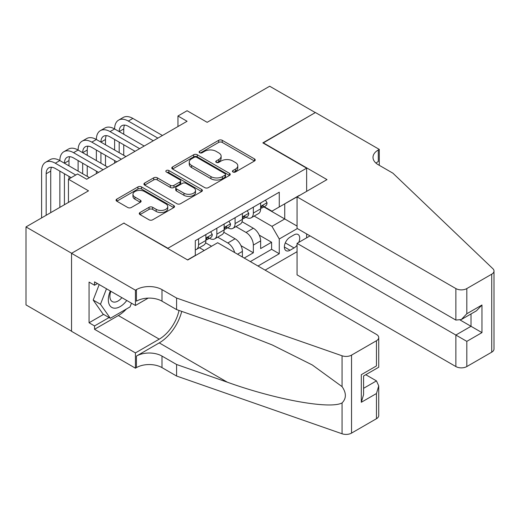 <?xml version="1.0" encoding="UTF-8"?>
<svg xmlns="http://www.w3.org/2000/svg" width="520" height="520" viewBox="0 0 520 520"><rect width="100%" height="100%" fill="white"/><g stroke="black" fill="none" stroke-linecap="round" stroke-linejoin="round"><path stroke-width="0.78" d="M232.953 171.99A1.774 1.027 0 0 0 235.463 171.99L254.494 160.999A2.535 1.463 0 0 0 255.242 159.965A2.535 1.463 0 0 0 254.494 158.931L222.248 140.316A2.535 1.463 0 0 0 218.667 140.316L199.628 151.3A1.774 1.027 0 0 0 199.108 152.029A1.774 1.027 0 0 0 199.628 152.75A1.774 1.027 0 0 0 202.137 152.75L204.6 151.327A8.106 4.68 0 0 1 216.067 151.327L218.751 152.88A8.106 4.68 0 0 1 221.13 156.189A8.106 4.68 0 0 1 218.751 159.504L216.287 160.921A1.774 1.027 0 0 0 215.768 161.649A1.774 1.027 0 0 0 216.287 162.37A1.774 1.027 0 0 0 218.797 162.37L221.26 160.947A8.106 4.68 0 0 1 232.726 160.947L235.417 162.5A8.106 4.68 0 0 1 237.79 165.809A8.106 4.68 0 0 1 235.417 169.124L232.953 170.541A1.774 1.027 0 0 0 232.433 171.269A1.774 1.027 0 0 0 232.953 171.99L232.953 170.541M140.01 212.518A2.535 1.463 0 0 0 139.269 213.551A2.535 1.463 0 0 0 140.01 214.584L149.058 219.811A2.535 1.463 0 0 0 152.64 219.811L173.784 207.603A2.535 1.463 0 0 0 174.525 206.57A2.535 1.463 0 0 0 173.784 205.53L141.531 186.914A2.535 1.463 0 0 0 137.95 186.914L116.805 199.121A2.535 1.463 0 0 0 116.064 200.155A2.535 1.463 0 0 0 116.805 201.188L127.738 207.5A2.535 1.463 0 0 0 131.32 207.5L140.368 202.274A2.535 1.463 0 0 0 141.109 201.24A2.535 1.463 0 0 0 140.368 200.207L134.947 197.073A6.779 3.913 0 0 1 132.964 194.311A6.779 3.913 0 0 1 137.144 190.691A6.779 3.913 0 0 1 144.534 191.542L165.763 203.801A6.779 3.913 0 0 1 167.752 206.57A6.779 3.913 0 0 1 163.566 210.184A6.779 3.913 0 0 1 156.175 209.333L152.64 207.292A2.535 1.463 0 0 0 149.058 207.292L140.01 212.518L140.01 214.584M124.111 223.281L167.921 248.261L306.644 168.168L262.834 142.876L315.315 112.58L269.678 86.229L207.161 122.323L187.083 110.734L177.957 115.999L187.083 121.27L86.691 179.231L77.564 173.966L68.439 179.231L68.439 202.417M124.111 222.969L71.63 253.266L26 226.922L88.517 190.827L68.439 179.231M204.776 187.636A2.535 1.463 0 0 0 208.364 187.636L229.502 175.428A2.535 1.463 0 0 0 230.243 174.395A2.535 1.463 0 0 0 229.502 173.362L197.256 154.745A2.535 1.463 0 0 0 193.667 154.745L172.53 166.946A2.535 1.463 0 0 0 171.789 167.986A2.535 1.463 0 0 0 172.53 169.019L204.776 187.636M167.056 172.374A1.774 1.027 0 0 1 168.857 172.627L168.857 170.514L201.643 189.449A2.535 1.463 0 0 1 202.384 190.483A2.535 1.463 0 0 1 201.643 191.516L180.499 203.723A2.535 1.463 0 0 1 176.917 203.723L144.664 185.1L144.664 183.034A2.535 1.463 0 0 0 143.923 184.067A2.535 1.463 0 0 0 144.664 185.1M144.664 183.034L153.712 177.808A2.535 1.463 0 0 1 157.3 177.808L170.378 185.361A2.535 1.463 0 0 0 173.959 185.361L179.966 181.896A2.535 1.463 0 0 0 180.707 180.863A2.535 1.463 0 0 0 179.966 179.829L166.348 171.964A1.774 1.027 0 0 1 165.828 171.243A1.774 1.027 0 0 1 166.92 170.294A1.774 1.027 0 0 1 168.857 170.514M71.539 331.195L26 304.902L26 226.922M244.218 258.063L253.344 252.792L253.344 245.096A10.329 5.961 -120 0 0 246.044 232.453L235.924 226.609M241 245.661L253.344 252.792M211.542 246.259L205.55 242.794M204.243 250.471L199.42 247.689M242.392 257.003L242.392 251.42A10.329 5.961 -120 0 0 235.092 238.778L223.802 232.258M234.663 252.544A10.329 5.961 60 0 0 227.792 242.989L217.672 237.146M298.721 242.405A8.002 4.622 120 0 0 298.051 234.481A8.002 4.622 120 0 0 294.047 234.878L290.03 237.192A8.002 4.622 120 0 0 284.804 244.244A8.002 4.622 120 0 0 286.033 250.66A8.002 4.622 120 0 0 290.03 250.263L294.047 247.942A8.002 4.622 120 0 0 297.063 245.2M265.115 270.127L297.063 251.686M306.644 168.168L306.644 191.353M306.644 233.928L306.644 237.828M257.998 266.019L279.266 253.741L279.266 238.986L271.96 226.343L254.176 216.073M187.544 259.903L195.299 255.424L195.299 240.669L279.266 192.192L279.266 206.947L299.344 195.566M297.336 228.553L279.266 238.986M209.443 238.297L209.534 238.355A10.329 5.961 60 0 0 214.702 238.862L222.001 234.65A10.329 5.961 -120 0 0 224.139 229.925L224.139 224.022M227.695 227.76L227.792 227.812A10.329 5.961 60 0 0 232.953 228.326L240.253 224.114A10.329 5.961 -120 0 0 242.392 219.381L242.392 213.48M250.335 261.593L271.596 249.314L271.596 242.255L260.644 248.573L260.644 240.883A10.329 5.961 -120 0 0 253.344 228.234L242.053 221.722M245.947 217.224L246.044 217.275A10.329 5.961 -120 0 0 251.206 217.789A10.329 5.961 -120 0 0 253.344 213.064L253.344 207.161M251.206 217.789L258.505 213.571A10.329 5.961 -120 0 0 260.644 208.845L260.644 202.943M198.582 238.778L198.582 244.68A10.329 5.961 60 0 1 196.443 249.405A10.329 5.961 60 0 1 195.299 249.821M196.443 249.405L203.749 245.186A10.329 5.961 -120 0 0 205.888 240.461L205.888 234.559M216.84 228.234L216.84 234.136A10.329 5.961 60 0 1 214.702 238.862M235.092 217.698L235.092 223.6A10.329 5.961 60 0 1 232.953 228.326M271.96 226.343L284.739 218.966L284.739 203.788L299.344 195.358M263.835 206.895L297.063 226.077M264.199 206.681L271.96 211.166L279.266 206.947M177.957 115.999L177.957 126.542M259.252 235.125L271.596 242.255M271.596 249.314L279.266 253.741M233.662 172.244L235.417 171.23A8.106 4.68 0 0 0 237.79 167.921L237.79 165.809M221.13 156.189L221.13 158.301A8.106 4.68 0 0 1 218.751 161.609L216.996 162.624M254.462 161.018L222.248 142.422A2.535 1.463 0 0 0 218.667 142.422L200.337 153.004M229.469 175.448L197.256 156.852A2.535 1.463 0 0 0 193.667 156.852L172.562 169.039M225.024 175.123A1.774 1.027 0 0 0 225.544 174.395A1.774 1.027 0 0 0 225.024 173.674L196.716 157.326A1.774 1.027 0 0 0 194.207 157.326L191.607 158.828A8.106 4.68 0 0 0 189.234 162.136A8.106 4.68 0 0 0 191.607 165.451L210.958 176.618A8.106 4.68 0 0 0 222.424 176.618L225.024 175.123L225.024 177.229A1.774 1.027 0 0 0 225.544 176.501L225.544 174.395M189.234 162.136L189.234 164.249A8.106 4.68 0 0 0 191.607 167.557L191.607 165.451M225.024 177.229L222.424 178.731A8.106 4.68 0 0 1 210.958 178.731L191.607 167.557M144.703 185.12L153.712 179.92L153.712 177.808M180.707 180.863L180.707 182.969A2.535 1.463 0 0 1 179.966 184.002L173.959 187.467A2.535 1.463 0 0 1 170.378 187.467L157.3 179.92A2.535 1.463 0 0 0 153.712 179.92M168.857 172.627L201.611 191.536M183.95 193.2A6.779 3.913 0 0 0 191.334 194.044A6.779 3.913 0 0 0 195.52 190.431A6.779 3.913 0 0 0 193.537 187.661L186.056 183.346A2.535 1.463 0 0 0 182.475 183.346L176.469 186.81A2.535 1.463 0 0 0 175.728 187.844A2.535 1.463 0 0 0 176.469 188.877L183.95 193.2L183.95 195.306A6.779 3.913 0 0 0 191.334 196.15A6.779 3.913 0 0 0 195.52 192.536L195.52 190.431M175.728 187.844L175.728 189.95A2.535 1.463 0 0 0 176.469 190.983L176.469 188.877M183.95 195.306L176.469 190.983M167.752 206.57L167.752 208.676A6.779 3.913 0 0 1 163.566 212.29A6.779 3.913 0 0 1 156.175 211.439L152.64 209.397A2.535 1.463 0 0 0 149.058 209.397L140.042 214.604M132.964 194.311L132.964 196.417A6.779 3.913 0 0 0 134.947 199.186L134.947 197.073M140.335 202.293L134.947 199.186M173.745 207.623L141.531 189.02A2.535 1.463 0 0 0 137.95 189.02L116.838 201.208M265.48 200.155L267.033 202.839A6.838 3.952 60 0 1 265.616 205.868L262.151 207.87A6.838 3.952 -120 0 0 263.341 206.291L263.198 205.686M41.607 217.906L41.607 171.119A19.363 11.18 60 0 1 45.617 162.253L50.18 159.62A19.363 11.18 60 0 1 59.859 160.583A19.363 11.18 60 0 1 63.869 151.716L68.432 149.084A19.363 11.18 60 0 1 78.111 150.04A19.363 11.18 60 0 1 82.121 141.18L86.684 138.541A19.363 11.18 60 0 1 96.369 139.503A19.363 11.18 60 0 1 100.373 130.637L104.942 128.005A19.363 11.18 60 0 1 114.621 128.966A19.363 11.18 60 0 1 118.632 120.101L123.195 117.468A19.363 11.18 60 0 1 132.873 118.424L162.441 135.499M118.632 120.101A19.363 11.18 60 0 1 128.31 121.062L157.879 138.131M260.871 208.189L260.904 208.189A6.838 3.952 -120 0 0 262.151 207.87M262.457 205.784L263.341 206.291C262.912 205.264 262.178 205.68 261.151 207.558A6.838 3.952 60 0 1 260.644 208.526M153.316 140.77L128.31 126.328A12.909 7.449 -120 0 0 121.856 125.691A12.909 7.449 -120 0 0 119.184 131.599L123.747 128.966L123.747 134.232M124.553 125.093A12.909 7.449 -120 0 0 123.747 128.966M119.184 142.136L119.184 152.678M123.747 144.774L123.747 155.311M114.621 163.111L114.621 160.583M114.621 150.04L114.621 139.503M110.318 290.986A16.776 9.685 120 0 0 114.257 308.178A16.776 9.685 120 0 0 126.77 300.482M110.877 291.311A11.486 6.63 120 0 0 112.281 301.594A11.486 6.63 120 0 0 113.965 302.107A11.486 6.63 120 0 0 121.888 297.668M131.476 303.199L130.039 306.911L110.331 318.286L103.031 314.074L93.177 300.053L99.19 284.564M110.331 318.286L100.477 304.265L106.49 288.776M93.177 300.053L100.477 304.265M310.017 235.879L297.063 243.36L297.063 274.872L455.865 366.554L455.865 335.043L471.016 326.293L471.016 313.95M297.063 243.36L466.817 341.367L466.817 366.554L491.731 352.17L491.731 274.183A7.742 4.472 0 0 0 494 271.024A7.742 4.472 0 0 0 492.882 268.71L392.893 173.173L378.287 164.743A18.07 10.433 180 0 1 372.996 157.365A18.07 10.433 180 0 1 378.287 149.988L379.294 149.409L315.406 112.522L263.107 143.032M263.107 142.714L326.995 179.602L297.063 196.885L455.865 288.567A7.742 4.472 0 0 0 466.817 288.567L491.731 274.183M379.294 149.409L379.294 164.691L378.742 165.002M297.063 196.885L297.063 228.397L455.865 320.079L455.865 288.567M494 271.024L494 349.005A7.742 4.472 180 0 1 491.731 352.17M466.817 366.554A7.742 4.472 180 0 1 455.865 366.554M376.012 163.137A18.07 10.433 180 0 1 378.287 161.525L378.287 149.988M460.246 320.079L481.969 332.618L466.817 341.367M466.817 288.567L466.817 313.755L461.338 319.534L455.865 320.079M466.817 313.755L481.969 305.006L476.489 310.791L461.338 319.534M217.659 242.73L376.46 334.412A7.742 4.472 -0 0 1 378.729 337.571A7.742 4.472 -0 0 1 376.46 340.737L351.546 355.121L351.546 433.101A7.742 4.472 180 0 1 342.062 433.771L176.592 376.038L161.987 367.607A18.07 10.433 -0 0 0 136.435 367.607L135.428 368.186L71.539 331.305L71.539 253.318L123.838 223.125L187.727 260.007L217.659 242.73M176.592 376.038L176.592 364.5L227.331 382.2C275.828 399.678 330.005 409.468 342.062 402.928C346.463 398.431 346.463 392.99 342.062 386.62L312.293 364.975L272.24 344.955L227.331 327.294L176.592 309.595L161.987 301.164A18.07 10.433 -0 0 0 136.435 301.164L136.435 289.62L135.428 290.199L71.539 253.318M176.592 309.595L176.592 298.051L161.987 289.62A18.07 10.433 -0 0 0 136.435 289.62M227.331 382.2L159.25 342.894L136.435 356.07A18.07 10.433 -0 0 1 161.987 356.07L176.592 364.5M376.46 418.717L376.46 393.529L378.729 385.899L378.729 415.558A7.742 4.472 180 0 1 376.46 418.717L351.546 433.101M342.062 386.62L342.062 355.784L176.592 298.051M126.412 309.003A29.042 16.77 -60 0 1 118.359 315.549L94.542 329.303L94.542 325.93L109.057 317.551M97.461 283.562L94.542 285.246L89.063 282.087L89.063 322.764L94.542 325.93M94.542 285.246L94.542 281.879L135.428 305.481L135.428 290.199M135.428 368.186L135.428 352.904L159.25 339.151A29.042 16.77 120 0 0 179.017 310.44M94.542 329.303L135.428 352.904M365.768 374.712L376.46 380.887L378.729 385.899M159.25 342.894A33.624 19.409 120 0 0 181.733 311.389M148.174 298.123L135.428 305.481M342.062 355.784A7.742 4.472 -0 0 0 351.546 355.121M89.063 322.764L103.578 314.386M376.46 393.529L361.309 402.279L363.578 394.647L363.578 375.979L378.729 367.231L378.729 337.571M361.309 402.279L361.309 374.666C364.267 376.376 364.267 376.376 361.309 374.666L376.46 365.924C379.418 367.627 379.418 367.627 376.46 365.924L376.46 340.737M247.228 210.691L248.781 213.375A6.838 3.952 60 0 1 247.364 216.405L243.893 218.406A6.838 3.952 -120 0 0 245.089 216.827L244.946 216.222M100.373 130.637A19.363 11.18 60 0 1 110.058 131.599L114.621 128.966L144.19 146.035M110.058 131.599L139.626 148.668M242.619 218.725L242.645 218.725A6.838 3.952 -120 0 0 243.893 218.406M244.205 216.32L245.089 216.827C244.66 215.8 243.925 216.222 242.899 218.094A6.838 3.952 60 0 1 242.392 219.069M135.064 151.307L110.058 136.87A12.909 7.449 -120 0 0 103.603 136.227A12.909 7.449 -120 0 0 100.932 142.136L105.495 139.503L105.495 144.774M106.301 135.636A12.909 7.449 -120 0 0 105.495 139.503M100.932 152.678L100.932 163.215M105.495 155.311L105.495 165.847M96.369 173.647L96.369 171.119M96.369 160.583L96.369 150.04M228.975 221.228L230.529 223.912A6.838 3.952 60 0 1 229.112 226.941L225.641 228.943A6.838 3.952 -120 0 0 226.837 227.37L226.688 226.759M82.121 141.18A19.363 11.18 60 0 1 91.806 142.136L96.369 139.503L125.938 156.572M91.806 142.136L121.374 159.211M224.367 229.261L224.393 229.261A6.838 3.952 -120 0 0 225.641 228.943M225.953 226.857L226.837 227.37C226.401 226.337 225.674 226.759 224.647 228.631A6.838 3.952 60 0 1 224.139 229.606M116.812 161.844L91.806 147.407A12.909 7.449 -120 0 0 85.352 146.77A12.909 7.449 -120 0 0 82.674 152.678L87.237 150.04L87.237 155.311M88.049 146.172A12.909 7.449 -120 0 0 87.237 150.04M82.674 163.215L82.674 173.752M87.237 165.847L87.237 176.384M78.111 171.119L78.111 160.583M210.724 231.764L212.27 234.455A6.838 3.952 60 0 1 210.86 237.478L207.389 239.48A6.838 3.952 -120 0 0 208.578 237.906L208.436 237.302M63.869 151.716A19.363 11.18 60 0 1 73.547 152.678L78.111 150.04L107.685 167.115M73.547 152.678L103.123 169.748M206.115 239.805L206.141 239.805A6.838 3.952 -120 0 0 207.389 239.48M207.694 237.4L208.578 237.906C208.15 236.88 207.422 237.296 206.388 239.174A6.838 3.952 60 0 1 205.888 240.143M98.559 172.38L73.547 157.944A12.909 7.449 -120 0 0 67.1 157.306A12.909 7.449 -120 0 0 64.422 163.215L68.984 160.583L68.984 165.847M69.797 156.709A12.909 7.449 -120 0 0 68.984 160.583M64.422 173.752L64.422 204.737M68.984 176.391L68.984 178.919M59.859 207.369L59.859 171.119M45.617 162.253A19.363 11.18 60 0 1 55.295 163.215L59.859 160.583L89.427 177.651M55.295 163.215L75.738 175.019M71.175 177.651L55.295 168.487A12.909 7.449 -120 0 0 48.841 167.843A12.909 7.449 -120 0 0 46.169 173.752L46.169 215.274M51.539 167.252A12.909 7.449 -120 0 0 50.733 171.119L50.733 212.641M227.792 242.989L235.092 238.778M246.044 232.453L253.344 228.234M253.344 213.064L260.644 208.845M198.582 244.68L205.888 240.461M216.84 234.136L224.139 229.925M235.092 223.6L242.392 219.381M253.344 245.096L260.644 240.883M237.556 254.215L242.392 251.42M285.298 242.892L294.047 247.942M284.375 246.994L290.03 250.263M235.417 171.23L235.417 169.124M216.287 162.37L216.287 160.921M218.751 161.609L218.751 159.504M199.628 152.75L199.628 151.3M218.667 142.422L218.667 140.316M222.248 142.422L222.248 140.316M254.494 160.999L254.494 158.931M172.53 169.019L172.53 166.946M193.667 156.852L193.667 154.745M197.256 156.852L197.256 154.745M229.502 175.428L229.502 173.362M210.958 178.731L210.958 176.618M222.424 178.731L222.424 176.618M157.3 179.92L157.3 177.808M170.378 187.467L170.378 185.361M173.959 187.467L173.959 185.361M179.966 184.002L179.966 181.896M201.643 191.516L201.643 189.449M149.058 209.397L149.058 207.292M152.64 209.397L152.64 207.292M156.175 211.439L156.175 209.333M140.368 202.274L140.368 200.207M116.805 201.188L116.805 199.121M137.95 189.02L137.95 186.914M141.531 189.02L141.531 186.914M173.784 207.603L173.784 205.53M266.988 202.761L260.644 206.421M132.873 118.424L128.31 121.062M481.969 305.006L481.969 332.618M161.987 301.164L161.987 289.62M161.987 356.07L161.987 367.607M342.062 433.771L342.062 402.928M136.435 356.07L136.435 367.607M118.359 315.549L159.25 339.151M363.578 388.323L376.46 380.887M248.736 213.297L242.392 216.957M230.483 223.834L224.139 227.5M212.232 234.377L205.888 238.036M50.733 171.119L46.169 173.752"/></g></svg>
